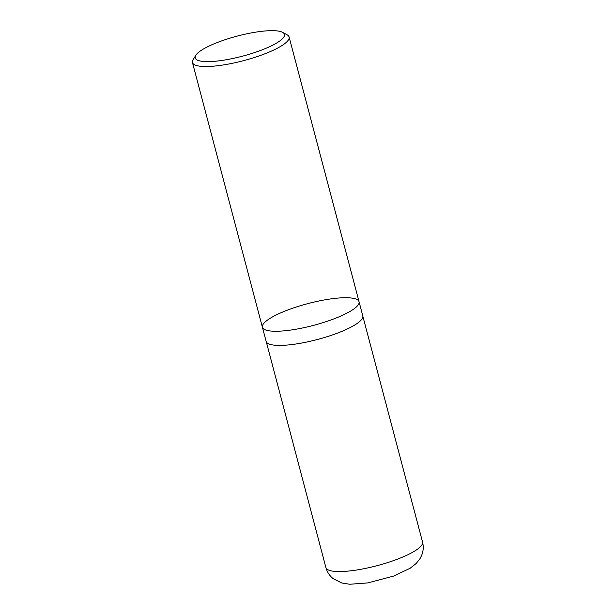 <?xml version="1.0" encoding="UTF-8"?>
<svg xmlns="http://www.w3.org/2000/svg" width="615" height="615" viewBox="0 0 615 615"><rect width="100%" height="100%" fill="white"/><g stroke="black" fill="none" stroke-linecap="round" stroke-linejoin="round"><path stroke-width="0.92" d="M263.043 31.181A46.14 10.378 165.2 0 1 282.623 32.357A46.14 10.378 165.2 0 1 242.479 56.18A46.14 10.378 165.2 0 1 195.808 55.296A46.14 10.378 165.2 0 1 263.043 31.181M282.623 32.357L287.136 34.824A49.984 11.247 165.2 0 1 289.104 36.992A49.984 11.247 165.2 0 1 265.749 53.467A49.984 11.247 165.2 0 1 215.634 65.966A49.984 11.247 165.2 0 1 192.457 62.53A49.984 11.247 165.2 0 1 193.102 59.67L195.808 55.296M285.575 330.693A49.984 11.247 -14.8 0 0 335.698 318.186A49.984 11.247 -14.8 0 0 359.052 301.719A49.984 11.247 165.2 0 1 335.698 318.186A49.984 11.247 165.2 0 1 285.575 330.693A49.984 11.247 165.2 0 1 262.405 327.249A49.984 11.247 -14.8 0 0 285.575 330.693M289.319 344.854A49.984 11.247 165.2 0 1 266.149 341.417L262.405 327.249A49.984 11.247 165.2 0 1 307.854 303.618A49.984 11.247 165.2 0 1 359.052 301.719L362.789 315.887A49.984 11.247 165.2 0 1 339.442 332.354A49.984 11.247 165.2 0 1 289.319 344.854M422.543 542.038A49.976 11.239 165.2 0 1 377.095 565.669A49.976 11.239 165.2 0 1 325.896 567.568C327.195 572.173 329.663 575.909 333.307 578.761L341.932 583.043L349.774 584.25L367.847 582.897L393.638 576.078L410.197 568.222L416.224 563.425L420.053 558.566L421.606 555.483C423.381 551.186 423.689 546.704 422.543 542.038L362.873 316.356M192.457 62.53L262.405 327.249M289.104 36.992L359.052 301.719M266.31 341.863L325.896 567.568"/></g></svg>
